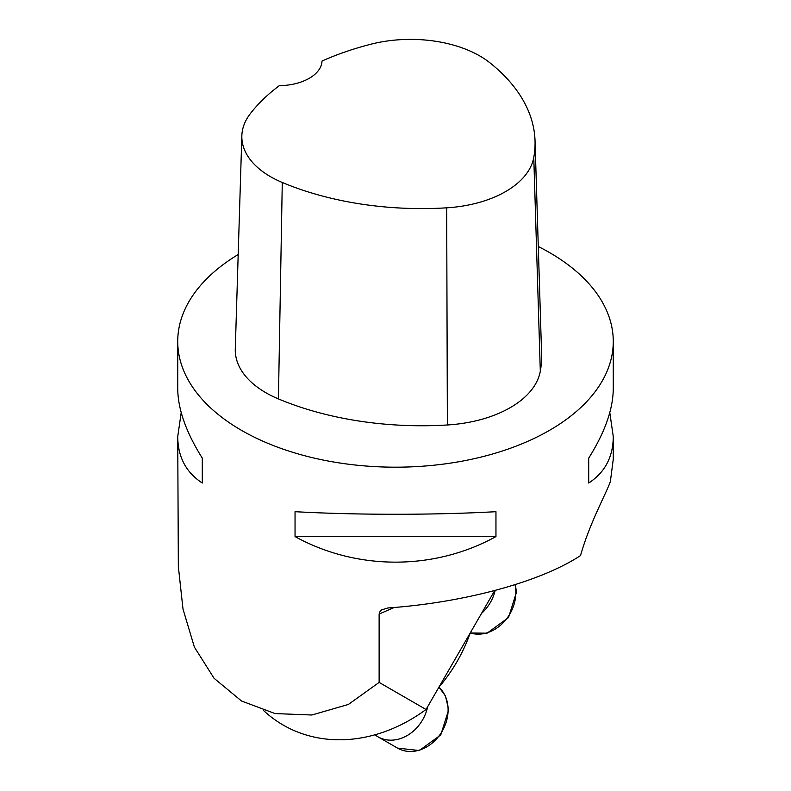 <?xml version="1.0" encoding="UTF-8"?>
<svg xmlns="http://www.w3.org/2000/svg" width="791" height="791" viewBox="0 0 791 791"><rect width="100%" height="100%" fill="white"/><g stroke="black" fill="none" stroke-linecap="round" stroke-linejoin="round"><path stroke-width="1.19" d="M470.22 632.968A139.374 113.795 120 0 1 438.936 687.152M241.848 135.696A97.965 56.557 0 0 1 250.332 113.657A237.34 137.031 0 0 1 279.332 85.655A43.554 25.144 0 0 0 322.016 61.036A237.34 137.031 0 0 1 370.761 44.247A97.965 56.557 0 0 1 489.797 62.716A237.34 137.031 0 0 1 535.032 140.778L541.598 354.081A243.905 140.818 0 0 1 540.312 371.236A104.531 60.353 0 0 1 447.37 424.975A243.905 140.818 0 0 1 278.422 398.921A104.531 60.353 0 0 1 235.283 348.999L241.848 135.696A97.965 56.557 0 0 0 282.278 182.484A237.34 137.031 0 0 0 446.678 207.825A97.965 56.557 0 0 0 533.777 157.468A237.34 137.031 0 0 0 535.032 140.778M238.19 254.514A217.772 125.729 0 0 0 177.728 341.455A217.772 125.729 0 0 0 241.512 430.363A217.772 125.729 0 0 0 478.842 457.613A217.772 125.729 0 0 0 613.272 341.455A217.772 125.729 0 0 0 538.285 246.525M588.712 458.127L588.712 483.024L588.712 458.127C604.927 432.291 613.114 409.095 613.272 388.559L613.272 341.455M609.792 412.576L613.272 436.602C613.114 456.99 604.927 472.464 588.712 483.024M495.957 536.575L295.043 536.575L295.043 511.688C356.86 515.129 434.14 515.129 495.957 511.688L495.957 536.575C434.14 570.667 356.86 570.667 295.043 536.575M202.288 483.024L202.288 458.127L202.288 483.024C186.073 472.464 177.886 456.99 177.728 436.602L181.208 412.576M177.728 341.455L177.728 388.559C177.886 409.095 186.073 432.291 202.288 458.127M263.719 710.684A161.146 131.583 -60 0 0 426.042 709.487L379.126 682.406L379.126 614.053L380.125 611.245L381.569 609.901L387.778 607.982C464.347 602.604 540.52 581.889 580.525 555.569C589.513 523.642 605.738 494.306 610.336 481.739L613.272 459.195L613.272 436.602M177.728 436.602L178.341 566.485L182.998 609.06L194.378 647.097L214.064 678.283L241.512 700.994L275.07 713.571L311.872 715.005L348.376 704.455L379.126 682.406M494.701 590.57L426.042 709.487M495.166 590.442A37.019 30.226 120 0 1 490.371 602.485A37.019 30.226 120 0 1 481.511 613.42M427.654 706.709A37.019 30.226 120 0 1 422.621 719.84A37.019 30.226 120 0 1 377.93 736.787A37.019 30.226 120 0 1 374.974 734.79M282.278 182.484L278.422 398.921M533.777 157.468L540.312 371.236M446.678 207.825L447.37 424.975M379.126 614.053L394.205 607.488M515.386 584.579L516.424 592.39L508.524 617.553L487.068 633.196L470.23 632.958A37.019 30.226 -60 0 0 509.968 613.806A37.019 30.226 -60 0 0 515 584.697M377.93 736.787L397.527 748.108A37.019 30.226 -60 0 0 442.218 731.161A37.019 30.226 -60 0 0 438.916 687.191M397.527 748.108L419.319 750.55L440.775 734.908L448.675 709.745L445.412 695.813L438.936 687.161"/></g></svg>
